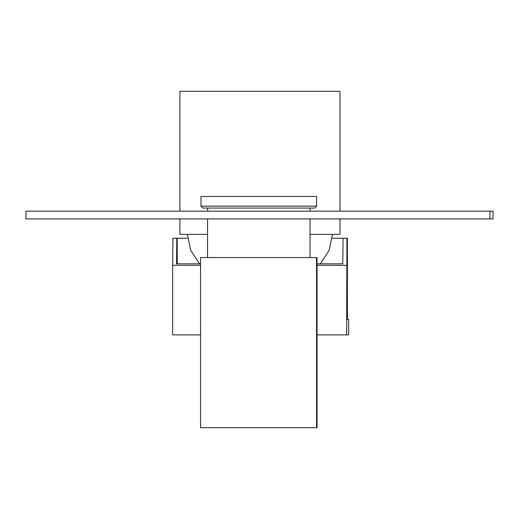 <?xml version="1.0" encoding="UTF-8"?>
<svg xmlns="http://www.w3.org/2000/svg" width="519" height="519" viewBox="0 0 519 519"><rect width="100%" height="100%" fill="white"/><g stroke="black" fill="none" stroke-linecap="round" stroke-linejoin="round"><path stroke-width="0.78" d="M489.949 218.901L493.05 218.901L493.05 211.168L25.95 211.168L25.95 218.901L489.949 218.901L489.949 211.168M339.984 218.901L339.984 234.367L310.031 234.367M339.984 211.168L339.984 91.299L179.898 91.299L179.898 211.168M207.568 234.367L179.898 234.367L179.898 218.901M203.098 208.074L200.989 206.14L316.603 206.14L314.67 208.074L203.098 208.074M316.603 206.14L316.603 196.474L200.989 196.474L200.989 206.14M316.551 427.701L200.555 427.701L200.555 257.567L316.551 257.567L316.551 427.701L317.044 427.701L317.044 257.567L316.551 257.567M347.38 300.099L347.458 319.432L348.664 319.432L348.664 334.898L346.64 334.898L346.939 238.234L347.38 238.234L347.38 300.099M200.555 265.3L172.645 265.3L172.645 334.898L200.555 334.898M317.044 334.898L346.64 334.898M317.044 265.3L346.64 265.3M346.939 238.234L343.072 238.234L342.793 263.814L317.044 263.814M200.555 263.814L176.525 263.814L176.81 238.234L172.944 238.234L172.645 265.3M187.716 238.234L176.81 238.234M343.072 238.234L332.166 238.234M177.226 263.814L177.226 238.234M320.314 263.814L329.215 250.281L332.439 234.367M199.568 263.814L190.668 250.281L187.443 234.367M207.568 208.074L207.568 211.168M207.568 218.901L207.568 257.567M310.031 208.074L310.031 211.168M310.031 218.901L310.031 257.567"/></g></svg>
